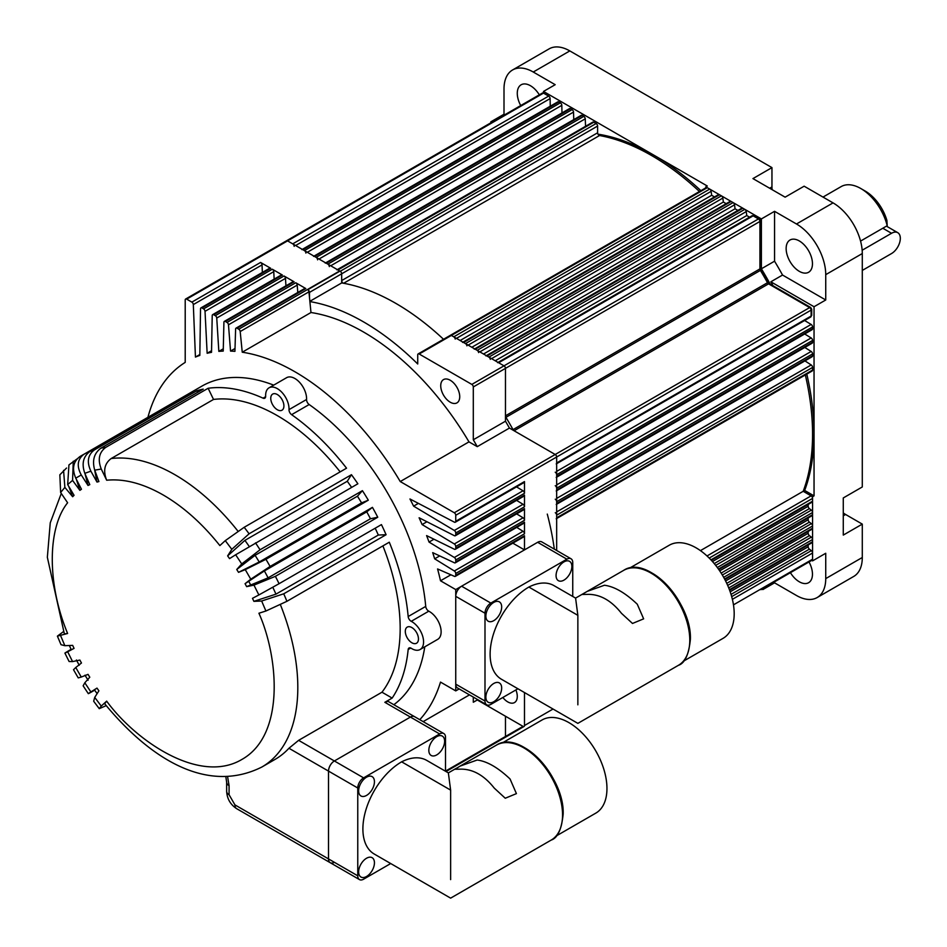 <?xml version="1.0" encoding="UTF-8"?>
<svg xmlns="http://www.w3.org/2000/svg" width="947" height="947" viewBox="0 0 947 947"><rect width="100%" height="100%" fill="white"/><g stroke="black" fill="none" stroke-linecap="round" stroke-linejoin="round"><path stroke-width="1.42" d="M556.658 550.479L556.658 457.022A2.072 1.196 -120 0 0 555.191 454.489L509.439 428.068L477.264 446.653L468.978 441.87A215.087 124.187 -120 0 0 363.612 332.066A215.087 124.187 -120 0 0 310.971 312.522L242.243 352.213A215.087 124.187 60 0 1 294.884 371.745A215.087 124.187 60 0 1 400.25 481.55L454.288 512.753A2.072 1.196 60 0 1 455.744 515.275L455.744 521.264A2.072 1.196 60 0 1 455.318 522.211A2.072 1.196 60 0 1 454.359 522.152L409.956 498.974A215.087 124.187 60 0 1 413.614 506.148L454.311 530.462A2.072 1.196 60 0 1 455.744 532.983L455.744 534.795A2.072 1.196 60 0 1 455.318 535.742A2.072 1.196 60 0 1 454.371 535.694L419.107 517.772A215.087 124.187 60 0 1 422.102 524.555L454.323 543.969A2.072 1.196 60 0 1 455.744 546.478L455.744 548.337A2.072 1.196 60 0 1 455.318 549.284A2.072 1.196 60 0 1 454.394 549.236L426.6 535.6A215.087 124.187 60 0 1 429.038 542.075L454.323 557.475A2.072 1.196 60 0 1 455.744 559.985L455.744 561.867A2.072 1.196 60 0 1 455.318 562.814A2.072 1.196 60 0 1 454.43 562.79L432.696 552.634A215.087 124.187 60 0 1 434.661 558.825L454.335 570.982A2.072 1.196 60 0 1 455.744 573.48L455.744 575.421A2.072 1.196 60 0 1 455.318 576.368A2.072 1.196 60 0 1 454.465 576.356L437.573 568.958A215.087 124.187 60 0 1 440.509 580.783L455.744 589.579L455.744 690.896L440.509 682.1A215.087 124.187 60 0 1 419.781 719.684M147.921 417.284A215.087 124.187 60 0 1 185.21 362.381L185.21 299.986A2.072 1.196 60 0 1 185.636 299.039A2.072 1.196 60 0 1 186.666 299.134L191.85 302.129A2.072 1.196 60 0 1 193.318 304.579L195.437 357.078A215.087 124.187 60 0 1 199.829 355.397L200.539 308.805A2.072 1.196 60 0 1 200.965 307.882A2.072 1.196 60 0 1 201.995 307.988L203.569 308.9A2.072 1.196 60 0 1 205.025 311.326L207.144 353.267A215.087 124.187 60 0 1 211.524 352.343L212.223 315.54A2.072 1.196 60 0 1 212.661 314.641A2.072 1.196 60 0 1 213.691 314.735L215.289 315.659A2.072 1.196 60 0 1 216.745 318.062L218.84 351.373A215.087 124.187 60 0 1 223.232 351.088L223.918 322.288A2.072 1.196 60 0 1 224.344 321.388A2.072 1.196 60 0 1 225.386 321.483L227.02 322.43A2.072 1.196 60 0 1 228.476 324.797L230.535 351.088A215.087 124.187 60 0 1 234.927 351.349L235.614 329.023A2.072 1.196 60 0 1 236.04 328.136A2.072 1.196 60 0 1 237.07 328.242L238.751 329.201A2.072 1.196 60 0 1 240.195 331.533L308.935 291.842L309.894 301.584A227.493 131.349 60 0 1 363.612 321.933A227.493 131.349 60 0 1 417.722 363.991L417.722 354.865A2.072 1.196 60 0 1 418.16 353.918A2.072 1.196 60 0 1 419.19 354.012L471.831 384.411A2.072 1.196 60 0 1 473.299 386.944L473.299 439.775A223.362 128.958 60 0 1 477.264 446.653M598.93 135.409A227.493 131.349 60 0 1 699.431 191.519A227.493 131.349 -120 0 0 599.534 135.528L343.619 283.271A227.493 131.349 60 0 1 443.516 339.275A227.493 131.349 -120 0 0 395.787 303.36A227.493 131.349 -120 0 0 341.678 282.94L341.678 273.801A2.072 1.196 -120 0 0 340.222 271.268A2.072 1.196 -120 0 0 339.937 271.138A2.072 1.196 -120 0 0 339.653 270.949L287.568 240.881A2.072 1.196 -120 0 0 286.539 240.775A2.072 1.196 60 0 1 287.568 240.881L292.73 243.853A2.072 1.196 60 0 1 294.186 246.35M309.87 301.312L341.678 282.94M502.845 697.477A13.447 7.765 -120 0 0 507.77 701.905A13.447 7.765 -120 0 0 514.493 702.567A13.447 7.765 -120 0 0 515.902 689.937M450.239 380.256A13.447 7.765 -120 0 0 443.516 379.593A13.447 7.765 -120 0 0 441.456 390.365A13.447 7.765 -120 0 0 450.239 402.215A13.447 7.765 -120 0 0 456.951 402.877A13.447 7.765 -120 0 0 459.011 392.105A13.447 7.765 -120 0 0 450.239 380.256M308.935 291.842A2.072 1.196 -120 0 0 307.763 289.723A2.072 1.196 60 0 1 308.047 289.853A2.072 1.196 60 0 1 309.503 292.386L309.503 297.689M307.763 289.723L339.937 271.138M240.195 331.533L242.243 352.213M524.484 692.553L524.484 725.52A2.072 1.196 60 0 1 524.058 726.467A2.072 1.196 60 0 1 523.016 726.361L477.264 699.94A223.362 128.958 60 0 1 475.299 701.123A223.362 128.958 60 0 1 473.299 702.236L473.299 697.075M469.487 694.873L423.143 721.626M523.016 726.361L505.473 736.494L505.473 716.228L505.473 736.494A2.072 1.196 60 0 1 505.047 737.441A2.072 1.196 -120 0 0 505.473 736.494L445.516 771.107M459.177 688.919L455.744 690.896M455.318 562.814L524.058 523.135A2.072 1.196 -120 0 0 524.484 522.188L524.484 533.8A2.072 1.196 -120 0 0 523.064 531.291L454.335 570.982M455.318 576.368L524.058 536.689A2.072 1.196 -120 0 0 524.484 535.742L524.484 549.899L455.744 589.579M455.318 522.211L524.058 482.532A2.072 1.196 -120 0 0 524.484 481.585L524.484 493.304A2.072 1.196 -120 0 0 523.04 490.783L454.311 530.462M455.318 535.742L524.058 496.062A2.072 1.196 -120 0 0 524.484 495.115L524.484 506.799A2.072 1.196 -120 0 0 523.052 504.289L454.323 543.969M455.318 549.284L524.058 509.593A2.072 1.196 -120 0 0 524.484 508.646L524.484 520.305A2.072 1.196 -120 0 0 523.064 517.796L454.323 557.475M524.484 549.899L512.824 543.164M450.89 574.793L440.509 580.783M516.719 527.372L523.064 531.291M434.661 558.825L439.716 555.913M516.636 513.878L523.064 517.796M429.038 542.075L433.975 539.222M516.565 500.383L523.052 504.289M422.102 524.555L426.955 521.75M516.517 486.888L523.04 490.783M413.614 506.148L418.396 503.378M468.978 441.87L400.25 481.55M309.894 301.584L310.971 312.522M235.01 348.508L230.535 351.088M228.476 324.797L297.204 285.118L297.784 292.481M223.279 348.804L218.84 351.373M216.745 318.062L285.485 278.382L285.947 285.816M211.56 350.71L207.144 353.267M205.025 311.326L273.766 271.647L274.145 279.14M199.841 354.533L195.437 357.078M193.318 304.579L262.047 264.9L262.355 272.44M262.047 264.9A2.072 1.196 -120 0 0 260.591 262.449L270.724 268.309A2.072 1.196 -120 0 0 269.694 268.202L200.965 307.882M273.766 271.647A2.072 1.196 -120 0 0 272.298 269.208L282.419 275.056A2.072 1.196 -120 0 0 281.389 274.95L212.661 314.641M285.485 278.382A2.072 1.196 -120 0 0 284.017 275.979L294.115 281.804A2.072 1.196 -120 0 0 293.085 281.697L224.344 321.388M297.204 285.118A2.072 1.196 -120 0 0 295.748 282.751L305.798 288.551A2.072 1.196 -120 0 0 304.768 288.456L236.04 328.136M509.439 428.068A223.362 128.958 -120 0 0 505.473 421.202L505.473 368.371A2.072 1.196 -120 0 0 504.005 365.838L451.364 335.439A2.072 1.196 -120 0 0 450.322 335.345A2.072 1.196 60 0 1 451.364 335.439L419.19 354.012M505.473 421.202L473.299 439.775M343.619 283.271A2.072 1.196 60 0 1 343.145 283.094A2.072 1.196 60 0 1 341.678 280.561L341.678 273.801L309.503 292.386M599.534 135.528A2.072 1.196 60 0 1 599.06 135.338A2.072 1.196 60 0 1 597.604 132.805L341.678 280.561M327.863 264.142L326.265 263.219L582.18 115.463L583.778 116.386L327.863 264.142A2.072 1.196 60 0 1 329.319 266.581M325.235 263.112A2.072 1.196 60 0 1 326.265 263.219M316.144 257.371L314.582 256.471L570.496 108.716L572.059 109.615L316.144 257.371A2.072 1.196 60 0 1 317.6 259.845M313.552 256.365A2.072 1.196 60 0 1 314.582 256.471M304.425 250.612L302.898 249.724L558.813 101.968L560.352 102.856L304.425 250.612A2.072 1.196 60 0 1 305.893 253.098M301.856 249.617A2.072 1.196 60 0 1 302.898 249.724M446.013 771.521L505.047 737.441A2.072 1.196 60 0 1 504.005 737.334M547.283 514.091A227.493 131.349 60 0 1 554.326 549.13M556.658 517.82L556.658 515.18L812.573 367.424L812.573 370.064L556.658 517.82A2.072 1.196 60 0 1 556.22 518.767M555.285 512.706A2.072 1.196 60 0 1 556.658 515.18M556.658 503.544L556.658 501.697L812.573 353.941L812.573 355.788L556.658 503.544A2.072 1.196 60 0 1 556.22 504.491M555.25 499.211A2.072 1.196 60 0 1 556.658 501.697M556.658 490.013L556.658 488.214L812.573 340.458L812.573 342.258L556.658 490.013A2.072 1.196 60 0 1 556.22 490.96M555.238 485.704A2.072 1.196 60 0 1 556.658 488.214M556.658 476.483L556.658 474.719L812.573 326.964L812.573 328.739L556.658 476.483A2.072 1.196 60 0 1 556.22 477.43M555.226 472.198A2.072 1.196 60 0 1 556.658 474.719M513.037 429.618L767.496 282.703A227.493 131.349 -120 0 0 760.394 270.404L505.935 417.319A227.493 131.349 60 0 1 513.037 429.618A2.072 1.196 60 0 0 514.103 430.767L555.191 454.489A2.072 1.196 60 0 1 556.658 457.022L556.658 462.976A2.072 1.196 60 0 1 556.22 463.923M505.935 417.319A2.072 1.196 60 0 1 505.473 415.816L505.473 368.371L473.299 386.944M497.637 362.654A2.072 1.196 60 0 1 498.667 362.748L504.005 365.838A2.072 1.196 60 0 1 505.473 368.371L759.932 221.456L759.932 268.912L505.473 415.816M488.877 357.102L486.971 356.001L742.886 208.245L744.792 209.346L488.877 357.102A2.072 1.196 60 0 1 490.321 359.339M485.929 355.894A2.072 1.196 60 0 1 486.971 356.001M477.181 350.343L475.264 349.242L731.191 201.486L733.096 202.587L477.181 350.343A2.072 1.196 60 0 1 478.614 352.592M474.234 349.147A2.072 1.196 60 0 1 475.264 349.242M465.474 343.595L463.568 342.494L719.483 194.739L721.401 195.84L465.474 343.595A2.072 1.196 60 0 1 466.918 345.833M462.538 342.388A2.072 1.196 60 0 1 463.568 342.494M453.779 336.836L451.364 335.439L707.279 187.684L709.694 189.08L453.779 336.836A2.072 1.196 60 0 1 455.223 339.085M340.222 271.268L337.937 269.954L593.852 122.199L596.137 123.524L340.222 271.268A2.072 1.196 60 0 1 341.678 273.801L597.604 126.058L597.604 132.805M336.907 269.859A2.072 1.196 60 0 1 337.937 269.954M330.704 265.787L585.246 118.825L585.566 126.282M319.009 259.028L573.527 112.089L573.764 119.63M307.313 252.281L561.808 105.342L561.985 112.93M295.618 245.522L550.112 98.595L550.254 106.206M490.842 122.826L490.842 121.832L504.005 114.232L504.005 88.9A41.36 23.876 60 0 1 512.576 69.971A41.36 23.876 60 0 1 533.256 72.019L555.191 84.685L543.495 91.433L543.495 93.126L548.644 96.097L292.73 243.853M732.386 599.321L812.573 553.024L812.573 559.192L733.475 604.849M700.449 550.621L803.198 491.292L811.117 495.861L707.018 555.96M543.495 91.433L707.279 186.003L705.823 186.843L761.388 218.923L774.551 211.323L796.486 223.989A41.36 23.876 60 0 1 825.737 274.654L825.737 299.986L814.041 306.733L814.041 433.383A227.493 131.349 60 0 1 804.666 490.451L803.198 491.292A227.493 131.349 -120 0 0 805.329 374.941A227.493 131.349 60 0 1 803.198 491.292L812.573 496.713L812.573 560.873L825.737 553.273L825.737 578.605A41.36 23.876 60 0 1 817.166 597.545A41.36 23.876 60 0 1 796.486 595.497L774.551 582.831L762.856 589.579L761.992 589.093M804.962 360.89L811.2 364.95L556.658 511.913M804.796 347.454L811.177 351.455L556.658 498.394M804.69 333.983L811.153 337.949L556.658 484.888M804.63 320.512L811.141 324.442L556.658 471.381M495.234 360.771L746.769 215.549L749.598 217.183M483.538 354.012L735.061 208.79L737.891 210.423M471.831 347.265L723.366 202.042L726.195 203.676M460.135 340.506L711.671 195.283L714.5 196.917M760.962 589.685A2.072 1.196 -120 0 0 760.986 589.673L812.147 560.139A2.072 1.196 -120 0 0 812.573 559.192M186.666 299.134L543.495 93.126A2.072 1.196 -120 0 0 542.453 93.019L185.636 299.039M550.112 98.595A2.072 1.196 -120 0 0 548.644 96.097M558.813 101.968A2.072 1.196 -120 0 0 557.783 101.874L302.282 249.381M561.808 105.342A2.072 1.196 -120 0 0 560.352 102.856M570.496 108.716A2.072 1.196 -120 0 0 569.467 108.621L313.978 256.128M573.527 112.089A2.072 1.196 -120 0 0 572.059 109.615M582.18 115.463A2.072 1.196 -120 0 0 581.15 115.356L325.661 262.864M585.246 118.825A2.072 1.196 -120 0 0 583.778 116.386M593.852 122.199A2.072 1.196 -120 0 0 592.822 122.104L337.333 269.611M597.604 126.058A2.072 1.196 -120 0 0 596.137 123.524M707.279 187.684A2.072 1.196 -120 0 0 706.249 187.589L418.16 353.918M711.671 195.283L711.138 191.33A2.072 1.196 -120 0 0 709.694 189.08M719.483 194.739A2.072 1.196 -120 0 0 718.453 194.632L462.965 342.139M723.366 202.042L722.845 198.077A2.072 1.196 -120 0 0 721.401 195.84M731.191 201.486A2.072 1.196 -120 0 0 730.149 201.391L474.66 348.898M735.061 208.79L734.541 204.836A2.072 1.196 -120 0 0 733.096 202.587M742.886 208.245A2.072 1.196 -120 0 0 741.856 208.139L486.356 355.646M746.769 215.549L746.236 211.595A2.072 1.196 -120 0 0 744.792 209.346M812.573 326.964A2.072 1.196 -120 0 0 811.141 324.442M556.658 477.181L812.147 329.674A2.072 1.196 -120 0 0 812.573 328.739M812.573 340.458A2.072 1.196 -120 0 0 811.153 337.949M556.658 490.712L812.147 343.205A2.072 1.196 -120 0 0 812.573 342.258M812.573 353.941A2.072 1.196 -120 0 0 811.177 351.455M556.658 504.242L812.147 356.735A2.072 1.196 -120 0 0 812.573 355.788M812.573 367.424A2.072 1.196 -120 0 0 811.2 364.95M556.658 518.518L812.147 371.011A2.072 1.196 -120 0 0 812.573 370.064M709.22 558.067L812.573 498.394A2.072 1.196 -120 0 0 811.117 495.861M812.573 498.394L812.573 501.188L710.948 559.855M711.375 560.316L812.147 502.135A2.072 1.196 -120 0 0 812.573 501.188M808.182 504.42L808.182 506.254A2.072 1.196 -120 0 0 809.413 508.622L714.227 563.572M717.305 567.49L812.573 512.493A2.072 1.196 -120 0 0 811.354 510.125L809.413 508.622M812.573 512.493L812.573 514.695L718.442 569.052M718.785 569.549L812.147 515.642A2.072 1.196 -120 0 0 812.573 514.695M808.182 517.926L808.182 519.761A2.072 1.196 -120 0 0 809.413 522.128L721.141 573.089M723.662 577.327L812.573 525.999A2.072 1.196 -120 0 0 811.354 523.632L809.413 522.128M812.573 525.999L812.573 528.201L724.585 579.008M724.869 579.54L812.147 529.148A2.072 1.196 -120 0 0 812.573 528.201M808.182 531.445L808.182 533.268A2.072 1.196 -120 0 0 809.413 535.647L726.751 583.364M728.728 587.921L812.573 539.506A2.072 1.196 -120 0 0 811.354 537.138L809.413 535.647M812.573 539.506L812.573 541.72L729.427 589.721M729.64 590.289L812.147 542.667A2.072 1.196 -120 0 0 812.573 541.72M808.182 544.951L808.182 546.786A2.072 1.196 -120 0 0 809.413 549.153L731.037 594.396M812.573 553.024A2.072 1.196 -120 0 0 811.354 550.645L809.413 549.153M799.304 271.339A18.609 10.748 60 0 1 787.146 254.932A18.609 10.748 60 0 1 789.999 240.017A18.609 10.748 60 0 1 799.304 240.94A18.609 10.748 60 0 1 811.461 257.347A18.609 10.748 60 0 1 808.608 272.263A18.609 10.748 60 0 1 799.304 271.339M809.01 561.938A18.609 10.748 60 0 1 808.608 582.713A18.609 10.748 60 0 1 799.304 581.789A18.609 10.748 60 0 1 790.414 572.675M520.732 105.567A18.609 10.748 60 0 1 521.134 84.792A18.609 10.748 60 0 1 530.438 85.715A18.609 10.748 60 0 1 539.328 94.83M817.166 597.545L853.732 576.439A41.36 23.876 -120 0 0 862.291 557.499L862.291 524.117L843.28 535.091L843.28 497.944L862.291 486.959L862.291 253.547A41.36 23.876 -120 0 0 833.052 202.883L804.133 186.192L785.122 197.165L752.948 178.592L771.959 167.619L569.81 50.913A41.36 23.876 -120 0 0 549.13 48.865L512.576 69.971M862.291 524.117L845.588 514.47A22.752 13.14 60 0 1 843.28 512.943M772.125 189.66A22.752 13.14 60 0 1 771.959 186.914L771.959 167.619M806.797 374.101A227.493 131.349 60 0 1 814.041 433.383L814.041 495.861L812.573 496.713M597.983 134.166A227.493 131.349 60 0 1 653.17 154.763A227.493 131.349 60 0 1 700.898 190.678M504.005 114.232L504.858 114.729M774.551 211.323L774.551 261.194A227.493 131.349 60 0 1 782.542 275.044L825.737 299.986M774.551 261.194L761.388 268.794L761.388 218.923M490.842 121.832L491.706 122.329M812.573 560.873L811.721 560.387M761.388 268.794A227.493 131.349 60 0 1 770.183 284.088M705.823 187.837L705.823 186.843M804.666 490.451L814.041 495.861M814.041 306.733L770.846 281.804A227.493 131.349 60 0 1 772.965 285.698M770.846 281.804L782.542 275.044M774.551 581.837L774.551 582.831M762.856 589.579L762.856 588.596M860.563 241.083L887.197 225.706L886.913 220.473A33.086 19.106 -120 0 0 865.215 191.069L860.835 188.536A39.301 22.692 -120 0 0 841.185 186.583L823.002 197.083M887.197 225.706A39.301 22.692 -120 0 0 860.835 188.536L865.215 191.069M273.695 385.133A186.133 107.461 -120 0 0 201.818 386.175L79.856 456.632A186.133 107.461 60 0 1 81.904 455.4A186.133 107.461 60 0 1 83.987 454.252L186.358 395.148A186.133 107.461 60 0 1 192.253 392.425L89.882 451.518A186.133 107.461 60 0 1 94.428 449.896L196.798 390.791A186.133 107.461 60 0 1 203.214 389.122L100.844 448.215A186.133 107.461 60 0 1 105.756 447.375L208.127 388.27A186.133 107.461 60 0 1 263.053 398.166A4.131 2.391 60 0 0 264.805 398.214A4.131 2.391 60 0 0 265.657 396.13A16.549 9.553 60 0 1 269.066 387.808A16.549 9.553 60 0 1 277.341 388.637A16.549 9.553 60 0 1 289.013 409.625A4.131 2.391 -120 0 0 291.617 414.668A186.133 107.461 60 0 1 346.543 468.185L244.184 527.29L225.279 540.63L231.814 549.319L227.635 555.889L244.906 540.37L347.277 481.265L351.455 474.696A186.133 107.461 60 0 1 357.871 483.787L235.661 554.764L241.722 563.927L236.75 569.49L255.086 555.321L357.445 496.216L362.417 490.664A186.133 107.461 60 0 1 368.312 500.194L265.941 559.298L245.261 569.644L250.777 579.197L245.06 583.695L264.379 570.946L366.749 511.842L372.443 507.355A186.133 107.461 60 0 1 377.758 517.228L275.388 576.332L253.962 585.116L258.862 594.953L252.482 598.326L253.879 601.345L261.656 601.014L265.906 611.016L258.922 613.23C278.394 656.816 285.449 735.05 241.852 759.47C198.917 785.016 134.687 739.796 106.668 701.135L101.258 706.071L94.724 697.394L98.902 690.825L96.985 688.102L90.876 691.949L84.816 682.775L89.787 677.212L88.024 674.359L81.276 677.058L75.76 667.505L81.466 663.018L79.879 660.059L72.576 661.586L67.675 651.761L74.055 648.387L71.285 649.737L69.32 645.511M289.013 409.625L306.568 399.492A16.549 9.553 -120 0 0 294.884 378.504A16.549 9.553 -120 0 0 286.61 377.687L269.066 387.808M275.388 576.332A186.133 107.461 60 0 1 279.069 583.707L381.44 524.602A186.133 107.461 60 0 1 386.092 534.712L283.733 593.805A186.133 107.461 60 0 1 286.917 601.309L389.288 542.205A186.133 107.461 60 0 1 408.169 616.544A4.131 2.391 -120 0 0 411.081 621.232A4.131 2.391 -120 0 0 411.235 621.315A16.549 9.553 60 0 1 411.874 621.67A16.549 9.553 60 0 1 422.682 636.242A16.549 9.553 60 0 1 420.148 649.5A16.549 9.553 60 0 1 411.874 648.683A16.549 9.553 60 0 1 411.235 648.293A4.131 2.391 -120 0 0 409.009 647.997A4.131 2.391 -120 0 0 408.169 649.535A186.133 107.461 60 0 1 392.153 698.081L381.972 692.21L298.625 740.341L288.942 748.26A173.727 100.299 60 0 1 274.985 759.447L261.834 767.046A173.727 100.299 60 0 0 280.442 604.778M420.148 649.5L437.692 639.367A16.549 9.553 -120 0 0 440.237 626.109A16.549 9.553 -120 0 0 429.429 611.537A16.549 9.553 -120 0 0 428.79 611.182L411.235 621.315M411.874 642.776A9.304 5.374 60 0 1 405.801 634.573A9.304 5.374 60 0 1 407.222 627.115A9.304 5.374 60 0 1 411.874 627.577A9.304 5.374 60 0 1 417.958 635.78A9.304 5.374 60 0 1 416.526 643.238A9.304 5.374 60 0 1 411.874 642.776M277.341 409.743A9.304 5.374 60 0 1 271.256 401.54A9.304 5.374 60 0 1 272.677 394.082A9.304 5.374 60 0 1 277.341 394.544A9.304 5.374 60 0 1 283.413 402.747A9.304 5.374 60 0 1 281.993 410.205A9.304 5.374 60 0 1 277.341 409.743M408.169 616.544L425.724 606.411A4.131 2.391 -120 0 0 428.636 611.099A4.131 2.391 -120 0 0 428.79 611.182M340.162 471.878A173.727 100.299 -120 0 0 277.341 415.65A173.727 100.299 -120 0 0 213.525 399.445L208.127 388.27M105.756 447.375C99.068 452.37 97.577 459.591 101.258 469.037L106.668 480.224C102.974 470.813 104.466 463.58 111.154 458.549L213.525 399.445M445.516 771.237L445.516 737.334A8.274 4.771 120 0 0 443.8 733.546A8.274 4.771 120 0 0 439.657 733.961L363.612 777.866L334.374 760.974L410.418 717.068L384.837 702.307L387.998 701.336L414.549 716.666A8.274 4.771 120 0 0 410.418 717.068L334.374 760.974A8.274 4.771 120 0 0 328.514 771.107L328.514 858.917A8.274 4.771 120 0 0 330.231 862.705A8.274 4.771 120 0 0 334.374 862.291M306.568 399.492A4.131 2.391 -120 0 0 309.172 404.535L291.617 414.668M425.724 606.411A186.133 107.461 -120 0 0 309.172 404.535M393.834 704.71A186.133 107.461 -120 0 0 424.789 646.825M384.837 702.307L392.153 698.081M244.184 527.29A186.133 107.461 60 0 1 249.085 533.8L351.455 474.696M255.501 542.891A186.133 107.461 60 0 1 260.046 549.769L362.417 490.664M265.941 559.298A186.133 107.461 60 0 1 270.084 566.46L372.443 507.355M106.194 705.645L99.257 708.664L101.258 706.071M94.664 690.174L94.428 690.304C87.799 694.115 86.615 694.66 90.876 691.949L88.32 693.666L83.135 685.817L84.816 682.775M72.576 661.586L69.107 661.515L64.905 653.11L67.675 651.761C63.189 654.081 64.254 653.335 70.871 649.488L71.108 649.358M74.055 648.387L72.659 645.369L64.87 645.7L61.022 644.694L57.388 636.135L63.461 631.625M57.388 636.135L67.616 633.484C47.172 584.477 47.172 528.177 67.616 502.774L60.632 492.499L59.85 474.802L66.539 468.031M63.567 470.351L64.87 487.397L72.659 496.725L74.055 495.305L67.675 484.568L68.942 464.918L77.038 458.94M381.972 692.21A173.727 100.299 -120 0 0 382.896 545.898M286.917 601.309L265.906 611.016M283.733 593.805L261.656 601.014M386.092 534.712L378.327 535.043L275.956 594.148L253.879 601.345M378.327 535.043A173.727 100.299 -120 0 0 375.178 528.213M279.069 583.707L258.862 594.953M377.758 517.228L370.455 518.755L268.096 577.859L246.646 586.643L253.962 585.116M370.455 518.755A173.727 100.299 -120 0 0 366.749 511.842M270.084 566.46L250.777 579.197M368.312 500.194L361.576 502.893L259.206 561.997L238.514 572.343L245.261 569.644M361.576 502.893A173.727 100.299 -120 0 0 357.445 496.216M260.046 549.769L241.722 563.927M227.635 555.889L229.553 558.612L235.661 554.764M351.609 487.397A173.727 100.299 -120 0 0 347.277 481.265M249.085 533.8L231.814 549.319M106.668 480.224C124.152 478.519 143.021 483.444 163.263 495.021C183.517 506.834 202.386 523.679 219.858 545.579L225.279 540.63M67.616 633.484L64.372 633.922L47.35 557.286L50.25 522.839L61.283 493.458M81.276 677.058L78.234 677.898L73.511 669.718L75.76 667.505M97.115 693.642L94.428 689.818L96.985 688.102M99.257 708.664L93.67 701.242L94.724 697.394M261.834 767.046C207.215 794.32 150.372 759.21 104.667 703.716L106.668 701.135M100.844 448.215C94.061 453.234 92.025 460.55 94.724 470.162L101.258 469.037M94.428 449.896C87.799 454.88 86.615 461.97 90.876 471.168L96.985 482.07L98.902 481.573L94.724 470.162M197.663 392.33L196.798 390.791M96.985 482.07L94.629 469.913M89.882 451.518C83.17 456.537 81.478 463.805 84.816 473.334L90.876 471.168M83.987 454.252C77.417 459.188 76.506 466.102 81.276 474.968L88.024 485.456L89.787 484.639L84.816 473.334M88.024 485.456L85.052 473.891M79.856 456.632C73.191 461.627 71.83 468.801 75.76 478.152L81.276 474.968M73.262 461.248L72.576 480.401L79.879 490.357L81.466 489.244L75.76 478.152M79.879 490.357L76.387 479.383M72.659 496.725L68.729 486.344M621.492 613.336C611.561 600.812 600.599 594.491 588.632 594.361L582.251 594.467L583.778 593.378L587.329 591.33L604.423 585.246C614.354 586.524 625.304 592.846 637.284 604.222L643.64 618.853L632.489 623.457L621.492 613.336M577.859 615.337L528.864 587.045A54.808 31.642 120 0 1 553.936 585.601L575.587 598.102L577.859 615.337L577.859 704.828C577.859 728.965 577.859 728.965 577.859 704.828C577.859 728.965 577.859 728.965 577.859 704.828M528.864 587.045A54.808 31.642 120 0 0 490.12 654.176A54.808 31.642 120 0 0 501.46 679.259L577.859 723.366L678.431 665.303A54.808 31.642 -120 0 0 689.783 640.208A54.808 31.642 -120 0 0 665.859 585.057A54.808 31.642 -120 0 0 623.623 570.378L587.329 591.33M683.403 661.231L723.058 638.349A53.766 31.05 -120 0 0 734.185 613.727A53.766 31.05 -120 0 0 710.712 559.618A53.766 31.05 -120 0 0 669.28 545.212L629.637 568.093M690.316 639.059A53.766 31.05 -120 0 0 637.97 568.164M501.673 606.968A11.163 6.451 -60 0 1 496.796 618.213A11.163 6.451 -60 0 1 488.19 621.208A11.163 6.451 -60 0 1 485.87 616.095A11.163 6.451 -60 0 1 490.747 604.849A11.163 6.451 -60 0 1 499.353 601.866A11.163 6.451 -60 0 1 501.673 606.968M501.673 688.031A11.163 6.451 -60 0 1 496.796 699.265A11.163 6.451 -60 0 1 488.19 702.26A11.163 6.451 -60 0 1 485.87 697.146A11.163 6.451 -60 0 1 490.747 685.912A11.163 6.451 -60 0 1 499.353 682.917A11.163 6.451 -60 0 1 501.673 688.031M571.858 566.448A11.163 6.451 -60 0 1 566.993 577.682A11.163 6.451 -60 0 1 558.387 580.677A11.163 6.451 -60 0 1 556.067 575.563A11.163 6.451 -60 0 1 560.944 564.329A11.163 6.451 -60 0 1 569.549 561.334A11.163 6.451 -60 0 1 571.858 566.448M572.746 596.456L572.746 562.565A8.274 4.771 120 0 0 571.029 558.777A8.274 4.771 120 0 0 566.886 559.18L490.842 603.085A8.274 4.771 120 0 0 484.994 613.218L484.994 701.029A8.274 4.771 120 0 0 486.711 704.817A8.274 4.771 120 0 0 490.842 704.402L517.938 688.765M484.994 701.029L455.744 684.148A8.274 4.771 120 0 0 457.46 687.936L486.711 704.817M455.744 684.148L455.744 596.338L484.994 613.218M490.842 603.085L461.603 586.205A8.274 4.771 120 0 0 455.744 596.338M461.603 586.205L537.647 542.3L566.886 559.18M571.029 558.777L541.779 541.885A8.274 4.771 120 0 0 537.647 542.3M494.263 788.105C484.331 775.593 473.37 769.272 461.402 769.142L455.034 769.236L460.1 766.099L477.193 760.015C487.125 761.305 498.075 767.626 510.054 778.99L516.423 793.622L505.26 798.238L494.263 788.105M450.63 790.106L401.635 761.826A54.808 31.642 120 0 1 426.706 760.382L448.357 772.882L450.63 790.106L450.63 879.609C450.63 903.746 450.63 903.746 450.63 879.609C450.63 903.746 450.63 903.746 450.63 879.609M401.635 761.826A54.808 31.642 120 0 0 362.89 828.945A54.808 31.642 120 0 0 374.231 854.028L450.63 898.135L551.201 840.072A54.808 31.642 -120 0 0 562.554 814.988A54.808 31.642 -120 0 0 538.63 759.825A54.808 31.642 -120 0 0 496.394 745.147L460.1 766.099M556.173 836.012L595.829 813.118A53.766 31.05 -120 0 0 606.956 788.508A53.766 31.05 -120 0 0 583.494 734.387A53.766 31.05 -120 0 0 542.051 719.98L502.407 742.874M563.086 813.828A53.766 31.05 -120 0 0 510.741 742.945M374.444 781.749A11.163 6.451 -60 0 1 369.567 792.982A11.163 6.451 -60 0 1 360.961 795.977A11.163 6.451 -60 0 1 358.641 790.863A11.163 6.451 -60 0 1 363.518 779.63A11.163 6.451 -60 0 1 372.124 776.635A11.163 6.451 -60 0 1 374.444 781.749M374.444 862.8A11.163 6.451 -60 0 1 369.567 874.045A11.163 6.451 -60 0 1 360.961 877.029A11.163 6.451 -60 0 1 358.641 871.927A11.163 6.451 -60 0 1 363.518 860.681A11.163 6.451 -60 0 1 372.124 857.686A11.163 6.451 -60 0 1 374.444 862.8M444.628 741.217A11.163 6.451 -60 0 1 439.763 752.463A11.163 6.451 -60 0 1 431.157 755.457A11.163 6.451 -60 0 1 428.837 750.344A11.163 6.451 -60 0 1 433.714 739.098A11.163 6.451 -60 0 1 442.32 736.103A11.163 6.451 -60 0 1 444.628 741.217M363.612 777.866A8.274 4.771 120 0 0 357.765 787.999L357.765 875.809A8.274 4.771 120 0 0 359.481 879.597A8.274 4.771 120 0 0 363.612 879.183L390.709 863.546M357.765 875.809L328.514 858.917A8.274 4.771 120 0 0 330.231 862.705L236.643 808.667A8.274 4.771 120 0 1 234.927 804.879L328.514 858.917L328.514 771.107L288.942 748.26M298.625 740.341L334.374 760.974A8.274 4.771 120 0 0 328.514 771.107L357.765 787.999M443.8 733.546L414.549 716.666A8.274 4.771 120 0 0 410.418 717.068L439.657 733.961M862.291 270.428L891.541 253.547A12.406 7.162 120 0 0 899.65 242.61A12.406 7.162 120 0 0 897.744 232.666A12.406 7.162 120 0 0 891.541 233.282L862.161 250.245M524.484 533.8L455.744 573.48M455.744 575.421L524.484 535.742M524.484 725.52L553.036 709.031M514.103 430.767L768.562 283.851L809.649 307.586A2.072 1.196 -120 0 1 811.117 310.119L811.117 316.061A2.072 1.196 0 0 0 811.721 315.221L811.721 309.267A2.072 1.196 180 0 1 811.117 310.119L455.744 515.275M455.744 521.264L524.484 481.585M524.484 493.304L455.744 532.983M455.744 534.795L524.484 495.115M524.484 506.799L455.744 546.478M455.744 548.337L524.484 508.646M524.484 520.305L455.744 559.985M455.744 561.867L524.484 522.188M454.288 512.753L809.649 307.586A2.072 1.196 -60 0 1 810.679 307.479L769.591 283.757A2.072 1.196 120 0 0 768.562 283.851A2.072 1.196 -120 0 1 767.496 282.703L768.23 282.253L761.163 269.99L760.394 270.404A2.072 1.196 -120 0 1 759.932 268.912A2.072 1.196 0 0 0 760.536 268.06L760.536 220.615A2.072 1.196 180 0 1 759.932 221.456A2.072 1.196 -120 0 0 758.464 218.923L471.831 384.411M238.751 329.201L339.653 270.949M191.85 302.129L260.591 262.449M270.724 268.309L201.995 307.988M203.569 308.9L272.298 269.208M282.419 275.056L213.691 314.735M215.289 315.659L284.017 275.979M294.115 281.804L225.386 321.483M227.02 322.43L295.748 282.751M305.798 288.551L237.07 328.242M556.658 463.675L810.679 317.008A2.072 1.196 -120 0 0 811.117 316.061L556.658 462.976M498.667 362.748L753.125 215.845L758.464 218.923A2.072 1.196 -60 0 1 759.494 218.828L754.155 215.738A2.072 1.196 120 0 0 753.125 215.845A2.072 1.196 -120 0 0 752.084 215.738L498.063 362.405M811.354 550.645L731.688 596.634M491.54 358.641L746.236 211.595M479.845 351.882L734.541 204.836M468.138 345.134L722.845 198.077M456.442 338.375L711.138 191.33M730.184 591.816L808.182 546.786M808.182 506.254L712.464 561.524M715.683 565.359L811.354 510.125M811.354 537.138L727.698 585.435M725.591 580.961L808.182 533.268M808.182 519.761L719.684 570.863M722.336 575.03L811.354 523.632M769.662 188.24L771.959 186.914M796.486 223.989L833.052 202.883M569.81 50.913L533.256 72.019M825.737 274.654L862.291 253.547M825.737 578.605L862.291 557.499M845.588 514.47L843.28 515.795M250.955 585.459L248.54 580.961M111.154 458.549A173.727 100.299 60 0 1 174.97 474.755A173.727 100.299 60 0 1 237.946 531.172M227.576 776.576L229.079 785.631L229.079 794.746L234.927 804.879M410.761 648.032L408.169 649.535M263.053 398.166L265.645 396.675M229.079 794.746A8.274 4.771 180 0 1 226.653 791.372C227.091 798.806 230.417 804.571 236.643 808.667M229.079 785.631A8.274 4.771 180 0 1 226.653 782.246L226.653 791.372M64.87 645.7L60.632 635.697M67.675 484.568L72.576 480.401M60.632 492.499L64.87 487.397M245.06 583.695L246.646 586.643M236.75 569.49L238.514 572.343M275.956 594.148A173.727 100.299 -120 0 0 272.795 587.282M268.096 577.859A173.727 100.299 -120 0 0 264.379 570.946M259.206 561.997A173.727 100.299 -120 0 0 255.086 555.321M249.262 546.537A173.727 100.299 -120 0 0 244.906 540.37M882.805 228.239L891.541 233.282M475.299 701.123L477.3 699.963M524.058 726.467L505.047 737.441M761.163 269.99L760.536 268.06M769.591 283.757L768.23 282.253M810.679 317.008L811.721 315.221M811.721 309.267L810.679 307.479M760.536 220.615L759.494 218.828M754.155 215.738L752.084 215.738M226.653 782.246L225.812 776.623M76.399 660L79.217 665.232M84.97 675.199L88.107 680.254M623.623 570.378C647.298 554.397 691.949 602.28 690.387 639.367C688.8 654.661 684.811 663.302 678.431 665.303M575.587 598.102L583.683 593.438M496.394 745.147C520.069 729.178 564.72 777.049 563.157 814.136C561.571 829.43 557.582 838.083 551.201 840.072M448.357 772.882L456.454 768.206M359.481 879.597L330.231 862.705M897.744 232.666L886.439 226.144"/></g></svg>
